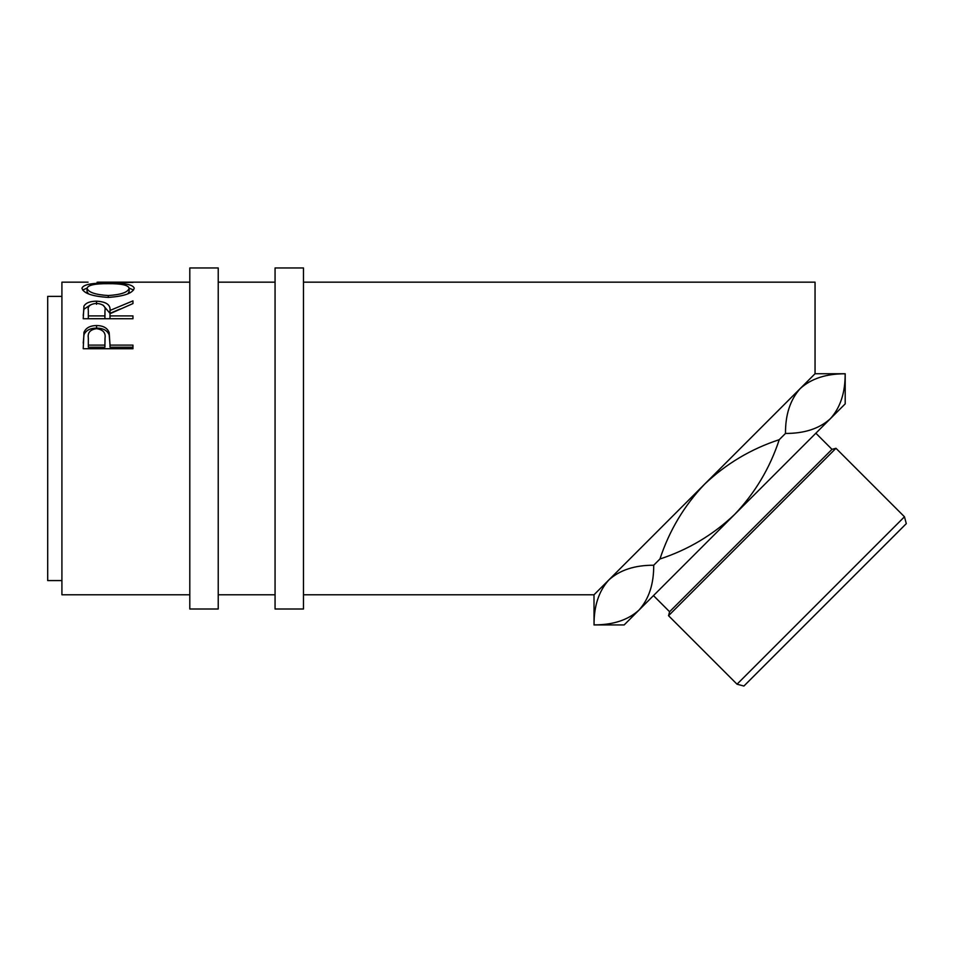 <?xml version="1.0" encoding="UTF-8"?>
<svg xmlns="http://www.w3.org/2000/svg" width="954" height="954" viewBox="0 0 954 954"><rect width="100%" height="100%" fill="white"/><g stroke="black" fill="none" stroke-linecap="round" stroke-linejoin="round"><path stroke-width="1.43" d="M218.227 609.01L218.227 267.955L189.798 267.955L189.798 609.01L218.227 609.01M303.479 609.01L303.479 267.955L275.062 267.955L275.062 609.01L303.479 609.01M303.479 594.795L593.996 594.795L608.807 579.984C619.742 570.075 634.708 565.162 653.705 565.233C653.848 584.027 648.935 598.993 638.941 610.131C628.006 620.04 613.04 624.953 594.044 624.882L593.996 594.795L608.807 579.984L604.919 584.504M594.044 624.882C593.901 606.088 598.814 591.122 608.807 579.984L704.517 484.262C726.054 463.811 750.965 448.952 779.251 439.675C769.914 468.056 755.055 492.968 734.663 514.409C713.163 534.836 688.251 549.707 659.941 558.996C669.279 530.627 684.137 505.715 704.517 484.262L815.05 373.729L815.05 282.169L303.479 282.169M904.464 516.782L906.3 523.639L743.905 686.045L737.037 684.197L904.464 516.782L835.966 448.285L668.539 615.7L669.601 611.741L831.995 449.346L835.966 448.285M831.995 449.346L815.861 433.211M669.601 611.741L653.466 595.606M737.037 684.197L668.539 615.7M61.915 580.581L47.7 580.581L47.7 296.384L61.915 296.384M99.311 282.169L132.964 282.467L97.093 282.229M81.949 288.251C83.236 284.519 91.954 282.813 108.076 283.123C124.056 282.825 132.785 284.495 134.24 288.144C132.868 293.224 124.235 296.3 108.315 297.409C92.335 296.384 83.547 293.343 81.949 288.251M83.225 318.743L83.904 306.246C85.681 302.931 89.891 301.249 96.521 301.178C106.156 301.702 110.652 304.803 110.008 310.455L132.964 300.868L132.964 303.575L110.008 313.699L110.008 315.917L132.964 315.917L132.964 318.743L83.225 318.743M83.225 348.735L83.976 332.338C85.884 327.878 90.081 325.612 96.569 325.552C103.235 325.624 107.444 327.985 109.185 332.636L110.008 345.109L132.964 345.109L132.964 348.735L83.225 348.735M189.798 594.795L61.915 594.795L61.915 282.169L88.102 282.169M815.05 373.729L845.196 373.729L845.196 403.876L830.385 418.687L834.273 414.167M845.196 373.729L845.149 373.789C845.292 392.583 840.379 407.549 830.385 418.687C819.45 428.596 804.484 433.51 785.488 433.438C785.345 414.644 790.258 399.678 800.239 388.54C811.174 378.631 826.152 373.718 845.149 373.789M704.517 484.262L723.49 465.302M830.385 418.687L624.143 624.942L593.996 624.942M659.941 558.996L653.705 565.233M785.488 433.438L779.251 439.675M129.136 288.12L133.548 290.004M82.652 290.04L87.052 288.12M127.943 293.772L129.136 291.614L129.136 288.191C128.158 285.043 121.134 283.541 108.064 283.684C95.102 283.565 88.09 285.067 87.052 288.191C88.209 292.282 95.293 294.726 108.291 295.537C121.17 294.703 128.11 292.258 129.136 288.191M87.052 288.191L87.052 291.614L88.495 293.892M108.291 297.409L108.291 295.537M83.225 315.452L83.904 309.251L90.332 304.958M83.904 306.246L83.904 309.251M96.521 301.178L96.521 304.29M102.901 304.994L110.008 313.365L120.156 309.001M110.008 310.455L110.008 313.365M110.008 315.917L110.008 318.708L132.964 318.743M88.328 315.917L88.328 310.348C87.41 306.353 90.141 304.028 96.521 303.36C103.056 304.04 105.87 306.413 104.976 310.479L104.904 315.917L88.328 315.917L88.328 318.708L104.904 318.708L104.976 313.353M104.904 315.917L104.904 318.708M83.225 343.142L83.976 334.747C85.884 330.394 90.081 328.188 96.569 328.116C103.235 328.188 107.444 330.489 109.185 335.033L110.008 344.477M83.976 332.338L83.976 334.747M96.569 325.552L96.569 328.116M109.185 332.636L109.185 335.033M110.008 345.109L110.008 347.232L132.964 347.232L132.964 348.735M105.012 340.554L105.012 338.253C105.894 332.827 103.08 329.631 96.581 328.677C90.213 329.583 87.47 332.684 88.328 337.978L88.328 345.109L104.904 345.109L105.012 338.276L104.904 347.232L88.328 347.232L88.328 345.109M104.904 345.109L104.904 347.232M275.062 282.169L218.227 282.169M189.798 282.169L97.904 282.169M275.062 594.795L218.227 594.795"/></g></svg>
